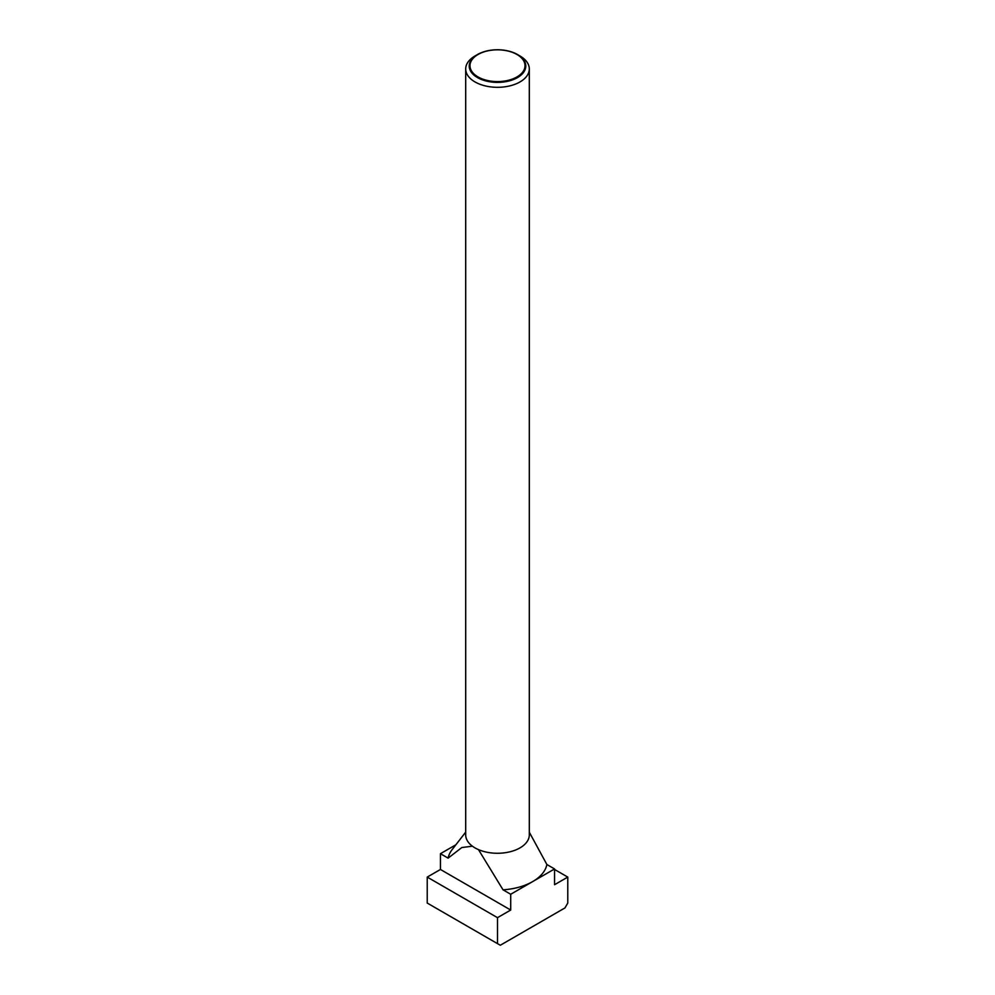 <?xml version="1.0" encoding="UTF-8"?>
<svg xmlns="http://www.w3.org/2000/svg" width="995" height="995" viewBox="0 0 995 995"><rect width="100%" height="100%" fill="white"/><g stroke="black" fill="none" stroke-linecap="round" stroke-linejoin="round"><path stroke-width="1.49" d="M519.987 55.969L517.487 54.526A28.27 16.318 180 0 1 517.487 77.61A28.27 16.318 180 0 1 477.513 77.61A28.27 16.318 180 0 1 477.513 54.526A28.27 16.318 180 0 1 517.487 54.526L519.987 55.969A31.803 18.358 0 0 1 529.303 68.953L529.303 834.904A31.803 18.358 0 0 1 509.664 851.869A31.803 18.358 0 0 1 475.013 847.889A31.803 18.358 0 0 1 465.697 834.904L465.697 68.953A31.803 18.358 0 0 0 475.013 81.938A31.803 18.358 0 0 0 509.664 85.918A31.803 18.358 0 0 0 529.303 68.953M477.513 54.526L475.013 55.969A31.803 18.358 0 0 0 465.697 68.953M478.06 76.938A27.499 15.87 0 0 0 516.94 76.938A27.499 15.87 0 0 0 516.94 54.476A27.499 15.87 0 0 0 478.06 54.476A27.499 15.87 0 0 0 478.06 76.938M554.563 868.946L546.877 864.518A49.688 28.681 180 0 1 532.636 881.607A49.688 28.681 180 0 1 503.035 889.828L510.709 894.269L554.563 868.946L554.563 884.717L567.772 877.092L567.772 903.062L564.961 907.925L500.311 945.25L497.5 943.633L497.5 917.664L510.709 910.039L510.709 894.269M465.697 832.106L452.14 849.606A49.688 28.681 180 0 0 448.123 858.125L461.804 847.541L472.426 846.185M478.471 849.606L503.035 889.828M546.877 864.518L529.303 832.193M455.884 844.78L440.437 853.698L440.437 869.468L427.228 877.092L427.228 903.062L497.5 943.633M448.123 858.125L440.437 853.698M567.772 877.092L554.563 869.468M510.709 910.039L440.437 869.468M497.5 917.664L427.228 877.092"/></g></svg>

